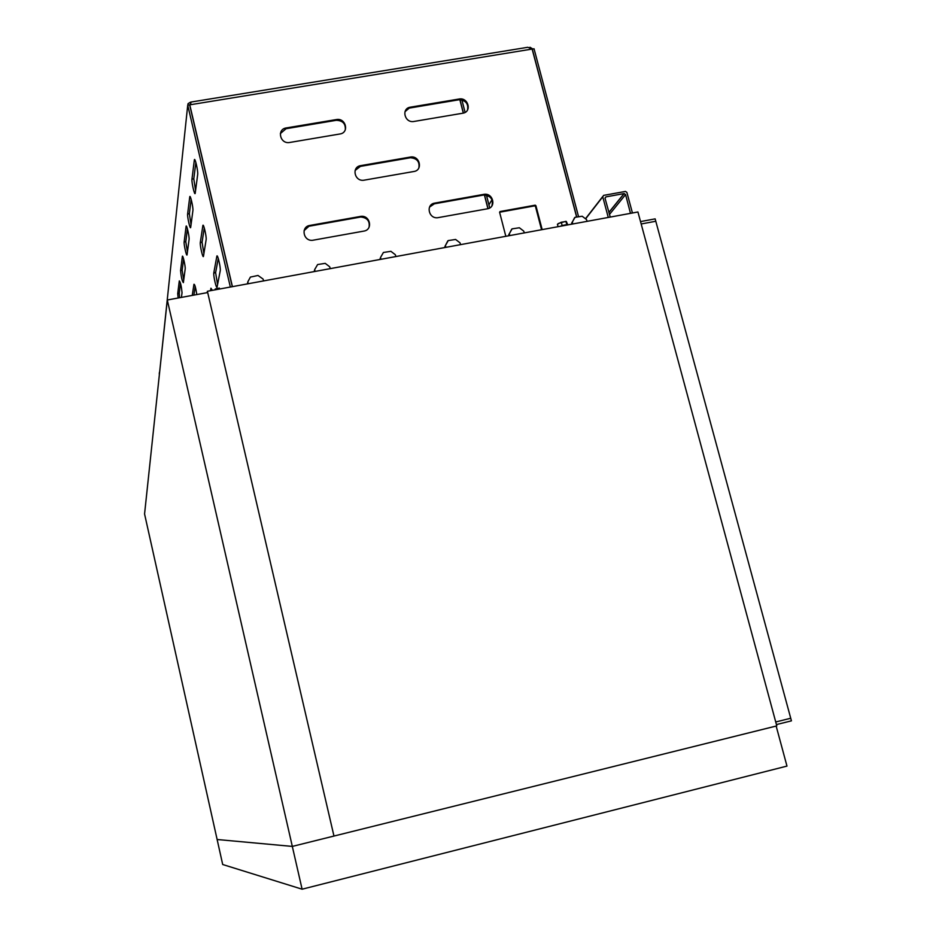 <?xml version="1.0" encoding="UTF-8"?>
<svg xmlns="http://www.w3.org/2000/svg" width="936" height="936" viewBox="0 0 936 936"><rect width="100%" height="100%" fill="white"/><g stroke="black" fill="none" stroke-linecap="round" stroke-linejoin="round"><path stroke-width="1.4" d="M776.424 724.581L791.435 720.849L790.733 718.251L775.722 721.984L790.733 718.251L655.797 221.259L641.172 223.973L655.797 221.259L655.142 218.872L640.517 221.586M247.759 282.122L247.747 283.83M314.636 269.685L314.519 271.534M380.542 257.47L380.285 259.424M460.617 244.635L459.997 242.81L455.61 239.452L448.239 240.575L444.951 246.355L445.091 247.49M524.335 232.9L523.715 231.087L519.363 227.764L512.097 228.864L508.798 234.608L508.938 235.732M587.129 221.341L586.498 219.539L582.18 216.239L575.032 217.327L571.697 223.025L571.849 224.149M574.622 217.62L572.376 222.136L572.715 223.996M511.688 229.168L509.383 233.731L509.71 235.591M447.817 240.88L445.442 245.489L445.77 247.373M395.94 256.546L395.331 254.709L390.909 251.328L383.421 252.463L380.554 257.423L380.882 259.319M330.291 268.632L329.683 266.772L325.225 263.367L317.632 264.537L314.695 269.533L314.999 271.452M263.648 280.905L263.051 279.033L258.008 275.465L250.403 277.091L247.829 281.83L248.122 283.76M632.443 212.999L626.898 192.43L625.494 191.424L603.626 195.378L602.749 196.817L608.26 217.444M630.49 213.349L625.576 194.571L624.183 193.565L605.931 196.876L605.042 198.303L610.237 217.082M215.151 289.832L215.245 288.978L219.352 288.077L219.562 288.978M203.498 256.125C203.089 259.412 199.871 245.805 200.292 242.599L202.843 225.74C203.241 222.171 206.587 236.141 206.154 239.581L203.498 256.125M203.896 253.644L202.071 242.284L204.282 227.916M192.254 295.402L193.951 284.275C194.758 284.123 195.718 287.563 196.806 294.559M193.881 295.097L195.214 286.474M190.71 227.214C190.371 230.607 187.2 217.023 187.621 214.028L189.739 197.028C190.066 193.366 193.354 207.324 192.91 210.518L190.71 227.214M191.049 224.605L189.353 213.724L191.178 199.356M183.374 282.625C182.134 281.245 181.21 277.22 180.589 270.586L182.333 256.593C182.59 253.551 185.562 266.315 185.188 268.901L183.374 282.625M183.725 280.028L182.157 270.293L183.608 258.944M195.226 193.062C194.852 196.817 191.494 182.532 191.962 179.174L194.325 160.15C194.7 156.078 198.175 170.773 197.695 174.377L195.226 193.062M195.565 190.453L193.787 178.858L195.87 162.454M187.083 254.604C186.779 257.704 183.76 244.694 184.146 241.979L186.077 226.5C186.369 223.154 189.493 236.527 189.095 239.417L187.083 254.604M187.434 251.995L185.796 241.687L187.434 228.852M178.144 297.999L177.711 293.693L179.302 280.894C180.508 282.251 181.42 286.182 182.04 292.711L181.42 297.402M179.642 297.73L179.221 293.424L180.519 283.234M217.117 286.907C216.637 290.078 213.361 276.471 213.771 273.031L216.824 256.37C217.292 252.919 220.697 266.877 220.276 270.586L217.117 286.907M217.573 284.567L215.608 272.692L218.275 258.406M210.495 290.686L210.951 288.194L212.332 290.359M532.174 49.198L534.035 48.754L578.553 216.672M532.256 49.035L576.763 217.012M532.795 48.953L529.975 47.256M230.35 287.036L187.726 105.171L159.331 375.02M187.726 105.171L189.645 104.855L232.292 286.673M159.26 374.026L159.459 372.189M187.598 106.353L188.066 103.627L190.616 102.129M189.622 104.855L190.558 104.048M531.426 49.175L190.558 104.703L190.991 102.059L527.799 47.291L532.139 49.058L576.635 217.023M339.908 133.988L289.505 142.506C279.958 144.144 276.635 129.168 286.264 127.939L336.515 119.539C345.957 117.796 349.479 132.737 339.908 133.988M413.864 171.499L363.753 180.239C354.405 181.549 351.363 166.865 360.711 165.637L410.67 157.002C419.913 155.587 423.166 170.247 413.864 171.499M410.413 107.172L459.26 98.994C468.445 97.285 472.095 112.004 462.77 113.221L413.794 121.493C404.504 123.131 401.041 108.365 410.413 107.172L404.995 111.665M309.875 225.436L361.027 216.333C370.305 215.233 373.113 229.811 363.858 231.098L312.53 240.306C303.17 241.266 300.585 226.688 309.875 225.436L304.095 230.619M487.387 208.798L437.58 217.737C428.442 218.767 425.634 204.34 434.714 203.112L484.357 194.267C493.412 193.132 496.431 207.535 487.387 208.798M542.178 229.612L535.907 205.674L535.439 206.353L541.558 229.729M190.558 104.703L189.774 104.832L232.421 286.65M535.439 206.353L534.69 205.861L535.146 205.183L500.058 211.536L499.602 212.25L505.826 236.305M535.146 205.183L535.907 205.674M500.058 211.536L499.637 212.215L534.69 205.861M345.314 129.765C345.7 123.681 342.693 120.533 336.258 120.311L286.065 128.712L280.367 133.555M418.837 168C419.854 161.717 417.023 158.301 410.342 157.751L360.43 166.374L355.118 170.446M467.532 110.003C468.573 103.615 465.683 100.222 458.874 99.789L410.085 107.956M369.053 227.261C370.012 221.107 367.24 217.69 360.746 217.012L309.652 226.114M491.845 205.978C493.506 199.543 490.873 195.87 483.947 194.969L434.362 203.802L429.519 207.113M486.907 197.005L487.75 195.601M217.129 839.51L144.565 513.981L167.298 300L292.325 846.413L217.129 839.51L222.698 864.513L302.106 889.2L292.313 846.413L217.129 839.51M302.106 889.2L786.977 766.093L776.155 726.043L292.313 846.413L776.786 725.891L637.931 211.981L207.394 291.26L207.149 292.652M207.394 291.26L333.965 836.047L207.698 292.558L167.298 300M567.684 224.663L566.315 221.446L561.261 222.23L557.423 224.254L558.067 226.688M566.994 224.663L565.8 221.352L558.265 223.505M560.243 226.29L562.138 225.529L561.261 222.23M562.138 225.529L565.87 224.757M461.659 99.029L465.098 112.402M486.229 194.337L489.727 207.932M459.787 98.935L463.425 113.081M484.345 194.267L488.042 208.646M459.658 98.947L463.308 113.116M484.216 194.279L487.925 208.669M571.662 223.435L572.341 222.557M571.697 223.025L572.376 222.136M508.751 235.018L509.336 234.14M508.798 234.608L509.383 233.731M444.904 246.765L445.407 245.911M444.951 246.355L445.442 245.489M380.11 258.699L380.507 257.845M314.332 270.796L314.648 269.954M247.572 283.093L247.771 282.262M602.702 196.572L585.48 218.755M602.749 196.817L585.608 218.86M630.478 212.741L629.858 213.466M625.576 194.571L609.394 214.543M624.055 193.576L608.833 212.449M605.931 196.876L605.007 198.058M200.304 242.436L202.082 242.12M202.843 225.74L203.428 225.634M187.633 213.981L189.364 213.677L187.621 214.028M180.589 270.539L182.169 270.258L180.589 270.586M191.974 179.115L193.799 178.799M194.325 160.15L195.004 160.044M184.158 241.933L185.808 241.64L184.146 241.979M177.711 293.693L179.221 293.424L177.711 293.728M213.806 272.739L215.643 272.399M216.824 256.37L217.421 256.265M483.257 195.051L483.666 194.36M434.362 203.802L434.714 203.112M359.962 217.105L360.243 216.427M458.734 99.813L459.108 99.017M409.898 157.81L410.225 157.072M360.43 166.374L360.711 165.637M336.094 120.346L336.34 119.562M286.065 128.712L286.264 127.939M491.985 199.754L488.931 204.82M567.778 224.897L561.846 225.997M560.301 226.278L568.515 224.769M624.183 193.565L608.868 212.554M219.352 288.077L219.574 289.025M200.292 242.599L202.071 242.284M191.962 179.174L193.787 178.858M213.771 273.031L215.608 272.692M483.947 194.969L484.357 194.267M360.746 217.012L361.027 216.333M458.874 99.789L459.26 98.994M410.342 157.751L410.67 157.002M336.258 120.311L336.515 119.539M535.216 205.171L534.749 205.861"/></g></svg>
